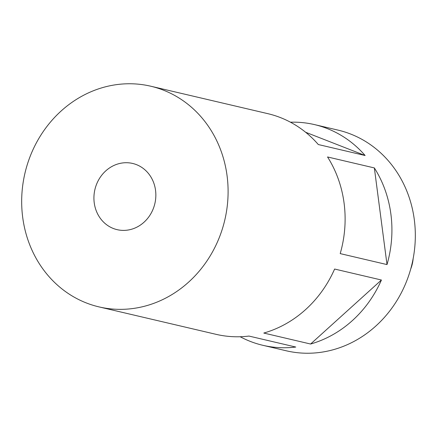 <?xml version="1.0" encoding="UTF-8"?>
<svg xmlns="http://www.w3.org/2000/svg" width="437" height="437" viewBox="0 0 437 437"><rect width="100%" height="100%" fill="white"/><g stroke="black" fill="none" stroke-linecap="round" stroke-linejoin="round"><path stroke-width="0.66" d="M136.442 164.634A33.999 30.787 -76.8 0 0 132.646 163.454A33.999 30.787 -76.8 0 0 95.474 187.407A33.999 30.787 -76.8 0 0 113.33 228.48A33.999 30.787 -76.8 0 0 117.127 229.66A33.999 30.787 -76.8 0 0 154.299 205.707A33.999 30.787 -76.8 0 0 136.442 164.634M410.693 269.077A33.999 30.787 -76.8 0 0 413.151 258.6M374.351 167.928L327.542 156.959A113.33 102.629 -76.8 0 1 340.204 253.607L387.007 264.582A113.33 102.629 -76.8 0 0 374.351 167.928L387.007 264.582M310.603 344.028A113.33 102.629 -76.8 0 0 381.425 280.013L334.616 269.039A113.33 102.629 -76.8 0 1 263.795 333.054L310.603 344.028L381.425 280.013M240.164 336.741A113.33 102.629 -76.8 0 0 250.193 341.363A113.33 102.629 -76.8 0 0 262.845 345.301L286.251 350.785A113.33 102.629 -76.8 0 0 410.157 270.935A113.33 102.629 -76.8 0 0 350.632 134.039A113.33 102.629 -76.8 0 0 337.976 130.1L314.574 124.616A113.33 102.629 -76.8 0 0 290.452 122.202M150.749 86.215A113.33 102.629 -76.8 0 0 26.843 166.065A113.33 102.629 -76.8 0 0 86.368 302.961A113.33 102.629 -76.8 0 0 99.024 306.9A113.33 102.629 -76.8 0 0 222.93 227.049A113.33 102.629 -76.8 0 0 163.405 90.153A113.33 102.629 -76.8 0 0 150.749 86.215L267.766 113.647A113.33 102.629 -76.8 0 1 280.423 117.58A113.33 102.629 -76.8 0 1 318.311 144.538L365.113 155.512A113.33 102.629 -76.8 0 0 327.226 128.554A113.33 102.629 -76.8 0 0 314.574 124.616M99.024 306.9L216.036 334.327A113.33 102.629 -76.8 0 0 248.975 336.069L295.783 347.044A113.33 102.629 -76.8 0 1 262.845 345.301M365.113 155.512L305.594 132.242"/></g></svg>
